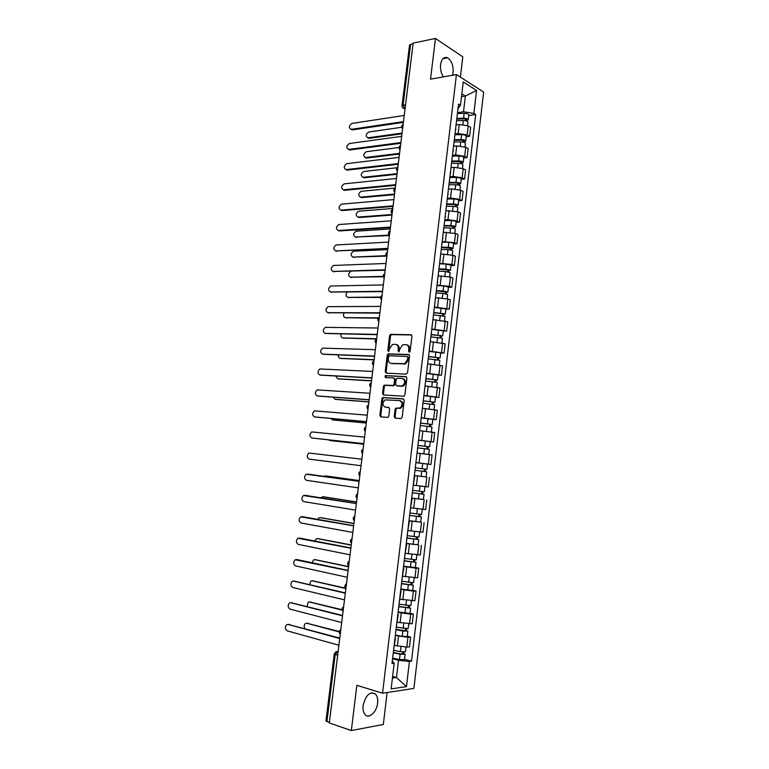 <?xml version="1.0" encoding="UTF-8"?>
<svg xmlns="http://www.w3.org/2000/svg" width="769" height="769" viewBox="0 0 769 769"><rect width="100%" height="100%" fill="white"/><g stroke="black" fill="none" stroke-linecap="round" stroke-linejoin="round"><path stroke-width="1.15" d="M409.223 352.202L410.137 351.231L411.953 336.159L410.982 334.717L390.517 334.38L389.604 335.688L387.797 350.51L388.71 351.462L389.566 348.636L392.44 344.483L395.304 344.31C397.429 344.637 398.438 346.175 398.323 348.905L398.082 350.847L399.024 351.798L399.88 348.953L402.773 344.781L405.705 344.599C407.868 344.925 408.887 346.473 408.781 349.232L408.541 351.183L409.223 352.202M377.589 703.164C377.992 699.165 377.329 696.147 375.599 694.109C369.985 691.091 365.833 694.897 363.122 705.529C362.708 709.499 363.362 712.507 365.064 714.545C368.928 719.313 376.762 712.065 377.589 703.164M452.518 75.256L453.085 72.594C453.45 65.567 451.605 60.636 447.577 57.8C443.953 56.541 441.627 58.79 440.589 64.538C440.166 69.258 441.108 73.372 443.396 76.871M394.218 416.596L395.17 418.125L400.87 418.615L402.177 417.279L404.215 400.351L403.254 398.842L382.712 397.515L381.895 398.755L379.857 415.385L380.78 416.885L388.009 417.375L388.806 416.144L389.672 408.964L388.739 407.464L385.384 407.205C382.222 405.33 382.116 402.889 385.086 399.87L399.534 400.591C402.773 402.437 402.898 404.898 399.918 407.974L395.9 408.156L395.093 409.396L394.218 416.596L395.122 416.76L395.699 418.173M382.549 693.205L356.845 685.323L351.346 730.55L329.315 722.937L413.174 43.083L435.465 38.45L430.525 79.159L456.43 74.564L382.549 693.205L413.876 688.428L483.653 92.097L456.43 74.564M406.234 374.138L407.541 372.763L409.56 355.96L408.599 354.499L388.114 353.865L387.23 355.153L385.211 371.658L386.134 373.119L406.234 374.138M406.897 378.117L404.859 394.978L404.033 396.246L383.462 394.958L382.539 393.478L383.404 386.384L384.24 385.125L393.19 385.452L394.036 384.183L394.612 379.444L393.67 377.973L385.269 377.521L385.211 375.608L405.936 376.627L406.897 378.117M460.4 77.121L462.813 56.858L435.465 38.45M351.346 730.55L383.318 724.475L387.124 692.513M329.372 722.447L325.969 720.909L334.246 653.977L335.217 654.525L326.931 721.61M405.58 104.671L402.033 105.68L409.531 45.073L410.608 44.333L403.11 105.065L405.042 109.035L404.398 108.717L405.1 108.612M413.088 43.823L410.608 44.333M455.652 128.461L456.748 119.301M454.998 133.96L458.189 133.537L467.187 134.921L468.254 125.885L459.256 124.491L456.498 124.876M468.254 125.885L470.657 127.289L469.599 136.296L466.216 136.738M455.979 129.24L455.469 129.971M467.187 134.921L469.599 136.296M453.066 150.166L454.162 140.977M463.707 158.02L467.081 157.635L468.148 148.6L465.735 147.254L456.719 145.879L453.96 146.216M453.402 150.907L452.903 151.589M452.46 155.319L455.642 154.953L464.668 156.318L467.081 157.635M450.48 171.958L451.576 162.73M461.189 179.379L464.563 179.042L465.63 169.978L463.207 168.699L454.171 167.344L451.413 167.632M450.817 172.641L450.317 173.275M449.903 176.764L453.095 176.447L462.131 177.802L464.563 179.042M447.875 193.826L448.981 184.56M458.66 200.805L462.034 200.526L463.101 191.433L460.669 190.222L451.614 188.876L448.856 189.126M448.221 194.461L447.731 195.047M447.347 198.287L450.528 198.008L459.593 199.354L462.034 200.526M445.27 215.772L446.376 206.477M456.123 222.318L459.497 222.097L460.573 212.965L458.122 211.821L446.299 210.696M445.616 216.368L445.136 216.896M444.78 219.876L447.962 219.655L457.036 220.982L459.497 222.097M442.646 237.794L443.751 228.47M453.575 243.898L456.949 243.735L458.026 234.574L455.565 233.497L443.723 232.344M443.011 238.342L442.521 238.832M442.204 241.553L454.479 242.696L456.949 243.735M440.012 259.903L441.127 250.54M451.019 265.565L454.392 265.449L455.469 256.25L452.999 255.25L441.137 254.068M440.387 260.403L439.906 260.835M439.608 263.296L451.912 264.478L454.392 265.449M437.378 282.088L438.493 272.687M448.452 287.308L451.826 287.25L452.912 278.013L450.423 277.08L438.541 275.869M437.753 282.54L437.273 282.925M437.013 285.126L449.327 286.337L451.826 287.25M434.725 304.351L435.85 294.921M445.876 309.119L449.25 309.119L450.336 299.852L447.837 298.987L435.946 297.747M434.408 307.033L449.25 309.119M432.072 326.7L433.197 317.232M443.29 331.016L446.664 331.074L447.76 321.778L433.332 319.702M431.793 329.017L446.664 331.074M429.4 349.126L430.534 339.629M440.695 352.99L444.069 353.096L445.164 343.772L430.707 341.744M429.169 351.077L444.069 353.096M426.718 371.638L427.852 362.103M438.099 375.041L441.464 375.205L442.569 365.842L428.083 363.862M426.535 373.215L441.464 375.205M424.036 394.237L425.17 384.663M435.485 397.169L438.859 397.4L439.964 387.999L425.44 386.057M423.892 395.439L438.859 397.4M421.335 416.913L422.479 407.31M432.86 419.384L436.234 419.663L437.34 410.233L422.787 408.329M421.239 417.74L436.234 419.663M418.634 439.666L419.778 430.034M430.159 441.666L433.601 442.012L434.716 432.553L420.134 430.688M418.576 440.128L433.601 442.012M415.914 462.515L417.067 452.835M415.279 467.86L426.968 469.292L427.583 464.111L415.894 462.669L430.957 464.447L432.082 454.95L419.672 453.374M415.904 462.592L430.957 464.447M421.71 476.424L414.356 475.588M413.184 485.441L414.77 475.761M413.645 485.191L428.314 486.96L429.429 477.424M423.392 499.485L411.665 498.177M410.444 508.453L412.04 498.696M410.954 507.828L425.651 509.549L426.776 499.985M420.749 522.064L408.973 520.853M407.695 531.552L409.31 521.709M408.252 530.552L422.979 532.225L424.113 522.622M418.067 544.731L406.263 543.616M404.936 554.737L406.561 544.798M405.542 553.353L420.297 554.987L421.431 545.346M415.385 567.474L418.749 568.156L416.087 568.166L403.542 566.455M402.168 578.009L403.802 567.983M402.821 576.231L417.615 577.827L418.749 568.156M400.639 590.9L400.572 591.476M412.693 590.304L416.058 591.044L413.386 591.13L400.822 589.381M399.39 601.368L401.034 591.255M400.091 599.205L414.914 600.752L416.058 591.044M397.861 614.2L397.784 614.883M409.983 613.22L413.347 614.018L410.665 614.181L398.082 612.393M396.602 624.812L398.255 614.604M397.342 622.256L412.203 623.765L413.347 614.018M395.083 637.588L394.987 638.376M407.272 636.213L410.636 637.078L407.935 637.309L395.333 635.482M393.805 648.344L395.468 638.049M394.593 645.393L406.772 647.123L409.483 646.854L410.636 637.078M400.063 408.387L400.13 407.868M402.745 386.201L402.812 385.625M392.411 678.085L396.477 677.537L398.515 660.311L409.425 661.455L406.465 686.611L391.133 688.899L394.18 663.263L391.998 663.512L458.555 104.084L460.468 105.247L457.988 108.871M457.536 112.668L463.505 111.774L465.37 96.058L461.823 93.847M461.487 96.683L465.37 96.058L476.578 90.463L473.877 113.399L463.505 111.774M460.468 105.247L463.236 81.927L476.578 90.463M409.425 661.455L411.511 661.205L475.713 114.514L473.877 113.399M392.613 676.412L396.477 677.537L406.465 686.611M392.325 660.802L394.18 663.263M398.515 660.311L392.575 658.668M468.725 115.523L475.713 114.514M404.552 659.293L411.511 661.205M409.569 352.115L409.666 349.472C409.79 346.838 408.829 345.291 406.801 344.848M396.381 344.56C398.39 344.993 399.332 346.521 399.207 349.145L399.111 351.76M411.578 334.967L391.411 334.63L390.498 335.938L388.816 351.414M409.156 354.72L388.999 354.086L388.124 355.374L386.105 371.869L386.538 373.138M407.791 357.47L407.109 356.441L389.47 355.797L388.576 356.749L388.326 358.777C388.21 361.497 389.201 363.045 391.315 363.41L404.725 363.67L407.541 359.527L407.791 357.47L408.675 357.691L407.368 356.508M408.675 357.691L408.426 359.757L405.619 363.881L392.2 363.622M393.949 378.04L395.506 379.646L394.93 384.385L393.641 385.73L385.144 385.327L384.308 386.576L383.443 393.67L383.933 394.997M406.436 376.82L386.403 375.762L385.769 377.541M401.235 386.048L402.456 385.807C405.523 382.731 405.426 380.271 402.158 378.435L397.025 378.261L396.17 379.53L395.593 384.279L396.544 385.759L403.35 386.009C406.417 382.933 406.311 380.472 403.043 378.636M397.169 385.903L396.544 385.759M402.129 386.24L397.438 385.961M400.428 400.774C403.667 402.62 403.792 405.08 400.812 408.147L396.804 408.32L395.987 409.569L395.122 416.76M389.133 407.599L386.288 407.368M403.687 398.986L383.616 397.688L382.799 398.938L380.761 415.548L381.328 416.933M456.997 120.714L463.294 120.55C466.024 120.637 467.571 121.166 467.946 122.127L467.542 125.53M456.767 119.08L464.168 118.868L466.399 119.637L465.572 120.752M401.668 127.279L368.793 131.999C365.621 134.325 365.371 136.257 368.034 137.805L402.081 133.075M456.844 118.416L463.572 118.224C466.293 118.311 467.84 118.849 468.215 119.81L466.629 121.05M457.43 113.514L464.149 113.312C466.87 113.399 468.427 113.937 468.792 114.917L468.215 119.81M401.985 133.796L369.13 138.343L367.707 137.814M465.764 119.108L465.658 120.022L466.687 120.627M403.398 122.377L352.327 129.903L350.904 129.355M404.254 115.446L351.991 123.425C348.799 125.818 348.54 127.789 351.212 129.346L403.494 121.608M454.469 141.986L460.766 141.881C463.496 141.986 465.053 142.496 465.428 143.399L465.014 146.908M454.248 140.294L461.65 140.16L463.88 140.9L463.053 142.092M399.015 147.513L366.284 151.704C363.131 154.031 362.891 155.963 365.573 157.52L399.582 153.329M454.316 139.679L461.044 139.545C463.774 139.65 465.322 140.16 465.706 141.083L464.111 142.371M454.902 134.767L461.631 134.623C464.351 134.719 465.908 135.238 466.283 136.161L465.706 141.083M399.496 154.002L366.65 158.039L365.265 157.53M463.255 140.4L463.149 141.256L464.178 141.832M451.912 163.345L458.228 163.288C460.967 163.403 462.525 163.893 462.909 164.749L462.486 168.373M451.711 161.596L459.112 161.528L461.362 162.23L460.525 163.499M396.689 167.777L363.718 171.477C360.623 173.813 360.411 175.755 363.074 177.303L397.073 173.65M451.778 161.019L458.507 160.952C461.237 161.067 462.803 161.557 463.188 162.422L461.583 163.778M452.364 156.088L459.093 156.001C461.823 156.117 463.38 156.616 463.765 157.491L463.188 162.422M396.996 174.284L364.16 177.793L362.814 177.312M460.727 161.759L460.631 162.567L461.66 163.115M400.822 143.284L349.789 149.974L348.386 149.446M401.668 136.373L349.405 143.505C346.223 145.899 345.983 147.869 348.674 149.436L400.909 142.563M398.227 164.258L347.223 170.112L345.858 169.613M399.082 157.376L346.761 163.662C343.647 166.056 343.426 168.036 346.098 169.603L398.313 163.576M449.163 184.762L455.69 184.771C458.42 184.906 459.987 185.367 460.381 186.175L459.939 189.914M449.173 182.974L456.575 182.964L458.833 183.647L457.978 184.993M395.006 188.059L361.151 191.318C358.114 193.653 357.921 195.605 360.574 197.152L394.555 194.048M449.231 182.426L455.969 182.426C458.699 182.561 460.266 183.032 460.66 183.829L459.141 184.473L459.045 185.252M449.817 177.476L456.555 177.456C459.285 177.591 460.852 178.062 461.246 178.889L460.66 183.829M394.487 194.634L361.661 197.623L360.363 197.162M458.189 183.205L458.103 183.954L459.141 184.473M446.395 206.265L453.133 206.323C455.873 206.477 457.44 206.928 457.843 207.668L457.392 211.523M446.616 204.419L454.037 204.487L456.296 205.131L455.431 206.553M392.776 208.466L358.575 211.225C355.595 213.571 355.422 215.512 358.066 217.069L392.036 214.503M446.674 203.92L453.412 203.977C456.152 204.121 457.718 204.573 458.122 205.323L456.613 205.9L456.498 206.813M447.27 198.95L454.008 198.998C456.738 199.142 458.314 199.594 458.709 200.363L458.122 205.323M391.969 215.051L359.152 217.512L357.912 217.079M455.652 204.717L455.565 205.41L456.613 205.9M443.828 227.835L450.576 227.96C453.316 228.133 454.892 228.556 455.296 229.249L454.835 233.218M444.059 225.942L451.48 226.076L453.739 226.701L453.018 226.942L452.874 228.191M390.248 228.979L355.989 231.2C353.077 233.545 352.923 235.497 355.538 237.054L389.374 235.045M444.107 225.48L450.855 225.605C453.595 225.769 455.171 226.201 455.575 226.893L454.066 227.413L453.95 228.441M444.703 220.501L451.441 220.607C454.181 220.77 455.757 221.203 456.171 221.905L455.575 226.893M389.441 235.535L355.441 237.054M453.095 226.307L454.066 227.413M395.631 185.3L344.647 190.318L343.33 189.837M396.477 178.446L344.118 183.878C341.052 186.281 340.859 188.261 343.512 189.828L395.708 184.666M393.026 206.419L342.061 210.591L340.792 210.139M393.872 199.584L341.455 204.17C338.456 206.573 338.283 208.562 340.927 210.129L393.103 205.832M390.412 227.614L339.465 230.931L338.254 230.498M391.258 220.809L338.793 224.529C335.851 226.942 335.697 228.931 338.322 230.498L390.479 227.076M441.252 249.483L448 249.675C450.749 249.858 452.326 250.271 452.749 250.905L452.259 254.991M441.483 247.551L451.182 248.339L450.461 248.56L450.307 249.915M387.711 249.56L353.394 251.232C350.539 253.587 350.414 255.539 353.009 257.096L386.067 255.673M441.541 247.128L448.279 247.31C451.028 247.483 452.605 247.897 453.028 248.541L451.518 248.993L451.384 250.146M442.127 242.12L448.875 242.293C451.624 242.466 453.201 242.879 453.614 243.533L453.028 248.541M386.336 256.115L352.971 257.096M450.538 247.974L451.518 248.993M387.787 248.877L335.697 250.934L387.855 248.387M388.624 242.1L336.12 244.955C333.246 247.368 333.112 249.358 335.717 250.934L336.86 251.338M438.666 271.217L445.424 271.467L450.182 272.63L449.682 276.84M438.907 269.227L448.615 270.054L447.904 270.246L447.731 271.707M351 271.294L350.789 271.332C348.001 273.697 347.896 275.648 350.481 277.205L383.164 276.34M438.955 268.842L445.703 269.092L450.461 270.255L448.961 270.65L448.808 271.938M439.551 263.825L446.299 264.055L451.057 265.238L450.461 270.255M383.231 276.744L350.51 277.215M447.962 269.717L448.961 270.65M385.163 270.217L333.169 271.457M385.99 263.469L333.438 265.449C330.622 267.862 330.507 269.861 333.102 271.438L385.211 269.784M436.081 293.018L442.829 293.335L447.606 294.44L447.097 298.766M436.321 290.98L446.039 291.855L445.328 292.018L445.145 293.585M347.136 292.143C345.454 294.777 345.723 296.526 347.934 297.382L380.588 297.055M436.359 290.644L443.117 290.951L447.885 292.057L446.395 292.393L446.222 293.796M436.955 285.607L443.713 285.895L448.481 287.02L447.885 292.057M380.501 297.42L348.069 297.43M445.386 291.547L446.395 292.393M382.52 291.634L330.66 292.066M383.347 284.905L330.747 286.01C327.998 288.433 327.902 290.432 330.478 292.009L382.568 291.249M433.476 314.906L445.02 316.328L444.501 320.769M433.726 312.81L443.463 313.723L442.742 313.858L442.55 315.54M344.041 313.021C343.012 315.521 343.455 317.059 345.377 317.626L378.406 317.847M433.754 312.512L445.309 313.935L443.819 314.204L443.636 315.742M434.36 307.456L445.905 308.878L445.309 313.935M378.175 318.164L345.637 317.703M442.79 313.444L443.819 314.204M379.867 313.127L328.142 312.733M380.693 306.427L328.055 306.648C325.354 309.071 325.287 311.07 327.844 312.647L379.905 312.781M430.861 336.86L442.435 338.283L441.896 342.849M431.111 334.726L440.868 335.678L440.156 335.784L439.945 337.572M341.157 333.967C340.59 336.216 341.138 337.543 342.82 337.947L376.704 338.735M431.149 334.467L442.713 335.89L441.233 336.101L441.031 337.764M431.745 329.392L443.309 330.814L442.713 335.89M376.502 339.004L343.195 338.043M440.195 335.428L441.233 336.101M377.204 334.698L325.614 333.467M378.031 328.017L325.345 327.354C322.711 329.776 322.663 331.775 325.2 333.362L377.243 334.4M428.237 358.902L439.83 360.334L439.282 365.015M428.496 356.71L438.263 357.71L437.551 357.777L437.33 359.681M338.398 354.97C338.187 356.922 338.812 358.037 340.244 358.325L374.118 359.69M428.525 356.499L440.118 357.921L438.638 358.066L438.426 359.863M429.131 351.404L440.714 352.836L440.118 357.921M374.099 359.911L340.744 358.441M437.59 357.489L438.638 358.066M374.532 356.335L323.095 354.269M375.359 349.693L322.634 348.126C320.058 350.549 320.029 352.558 322.547 354.144L374.57 356.095M425.603 381.03L437.225 382.453L436.657 387.259M425.872 378.781L435.648 379.819L434.946 379.857L434.706 381.866M335.745 376.06L337.668 378.771L371.533 380.713M425.891 378.608L437.503 380.04L436.033 380.117L435.802 382.049M426.497 373.503L438.109 374.926L437.503 380.04M371.504 380.895L338.302 378.906M434.975 379.626L436.033 380.117M371.86 378.06L320.567 375.137M372.677 371.437L319.914 368.966C317.405 371.389 317.395 373.398 319.885 374.993L371.879 377.867M422.969 403.225L434.6 404.657L434.014 409.589M423.238 400.928L433.024 402.014L432.322 402.014L432.072 404.138M333.217 397.227L335.082 399.284L368.928 401.812M423.258 400.803L434.889 402.235L433.418 402.245L433.168 404.302M423.863 395.67L435.494 397.102L434.889 402.235M368.909 401.937L335.842 399.428M432.341 401.841L433.418 402.245M369.168 399.851L318.03 396.073M369.985 393.257L317.184 389.883C314.732 392.305 314.742 394.314 317.213 395.92L369.187 399.707M420.316 425.507L431.967 426.939L431.371 431.986M420.595 423.161L430.4 424.277L429.698 424.257L429.429 426.487M330.824 418.48L332.487 419.864L366.313 422.979M420.605 423.075L432.255 424.507L430.794 424.45L430.534 426.651M421.22 417.923L432.86 419.355L432.255 424.507M366.304 423.065L333.39 420.018M429.708 424.142L430.794 424.45M366.467 421.72L315.482 417.067M367.284 415.164L314.454 410.867C312.051 413.289 312.079 415.298 314.54 416.913L366.477 421.633M426.555 454.191L424.046 453.883M417.654 447.866L429.333 449.298L428.718 454.469L417.471 453.085M418.557 440.262L425.344 441.012L424.728 446.193L417.942 445.424L427.756 446.635L427.055 446.578L426.776 448.923M328.671 439.849L329.882 440.522L363.699 444.222L330.92 440.666M424.728 446.193L429.621 446.856L428.16 446.741L427.881 449.067M425.344 441.012L430.227 441.694L429.621 446.856M427.064 446.52L428.16 446.741M363.766 443.675L312.935 438.138M364.564 437.138L311.714 431.918C309.369 434.341 309.417 436.359 311.849 437.984L363.766 443.636M426.68 471.743L414.981 470.301L426.68 471.743L426.074 476.934L414.366 475.492M424.411 468.984L424.113 471.426M425.517 469.119L425.228 471.551M361.843 459.199L308.965 453.047C306.668 455.469 306.735 457.488 309.148 459.122L361.046 465.716M412.309 492.775L424.027 494.265L423.411 499.475L411.684 498.033M412.309 492.823L424.027 494.265M421.739 491.564L421.45 493.977M359.21 480.606L325.422 475.896L323.932 476.357M412.597 490.372L424.315 491.804L424.93 486.614M413.645 485.22L424.815 486.604M326.441 476.001L359.21 480.558M422.844 491.689L422.575 494.015M308.321 474.175L359.123 481.288M359.113 481.336L306.206 474.242C303.966 476.665 304.053 478.693 306.447 480.327L358.306 487.873M409.627 515.336L421.354 516.874L420.739 522.103L408.993 520.661M409.617 515.432L421.354 516.874M419.057 514.24L418.778 516.614M356.566 502.042L322.788 496.736L320.74 497.803M409.906 512.961L421.652 514.403L422.248 509.299M323.682 496.803L356.576 501.955M420.172 514.346L419.912 516.547M305.476 495.399L356.393 503.445M356.374 503.551L303.438 495.515C301.256 497.928 301.352 499.965 303.726 501.609L355.566 510.116M406.936 537.983L418.682 539.559L418.057 544.808L406.292 543.366M406.916 538.117L418.682 539.559M416.365 536.983L416.087 539.329M353.903 523.564L320.154 517.643L319.01 517.835L317.751 519.335M407.214 535.647L418.97 537.089L419.566 532.071M320.913 517.681L353.923 523.42M417.49 537.089L417.24 539.175M302.621 516.71L353.644 525.688M353.625 525.842L300.66 516.855C298.535 519.267 298.651 521.305 301.006 522.968L352.817 532.436M404.234 560.707L415.991 562.331L415.375 567.599L403.581 566.157M404.206 560.889L415.991 562.331M413.664 559.822L413.395 562.129M351.241 545.144L317.501 538.627L316.319 538.819L314.906 540.972M404.504 558.4L416.289 559.851L416.865 554.93M318.135 538.646L351.27 544.952M414.789 559.919L414.558 561.879M299.756 538.089L350.895 548.009M350.866 548.22L297.882 538.271C295.805 540.684 295.93 542.722 298.266 544.394L350.049 554.834M401.514 583.508L413.299 585.19L412.674 590.477L400.86 589.025M401.485 583.738L413.299 585.19M410.954 582.739L410.694 585.007M348.568 566.811L314.848 559.678L313.617 559.88L312.166 562.697M401.783 581.249L413.587 582.691L414.164 577.865M315.348 559.678L348.607 566.57M412.088 582.825L411.867 584.661M296.882 559.553L348.126 570.415M348.097 570.675L295.094 559.765C293.066 562.168 293.21 564.215 295.527 565.897L347.28 577.308M398.794 606.405L410.588 608.125L409.964 613.431L398.131 611.98M398.765 606.674L410.588 608.125M408.233 605.741L407.974 607.971M345.848 588.535L312.185 580.797L310.907 581.008L309.542 584.527M399.063 604.174L410.886 605.626L411.444 600.877M312.56 580.787L345.464 588.15M409.368 605.818L409.166 607.529M294.008 581.104L345.358 592.899M345.319 593.207L293.585 581.104L292.297 581.326C290.317 583.729 290.471 585.776 292.778 587.478L344.493 599.868M396.064 629.378L407.868 631.147L407.243 636.472L402.216 636.367L395.391 635.021M396.025 629.696L402.85 631.032L407.868 631.147M405.513 628.831L405.253 631.022M342.195 610.115L309.513 601.992L308.186 602.204L307.052 606.481M396.323 627.187L408.166 628.638L408.714 623.986M309.763 601.983L342.09 609.74M406.638 628.888L406.455 630.484M291.124 602.723L342.57 615.46M342.522 615.825L290.826 602.742L289.5 602.963C287.558 605.357 287.731 607.414 290.009 609.135L341.705 622.515M393.315 652.429L400.832 653.977L403.735 653.525L405.148 654.256L404.513 659.6L399.467 659.562L392.642 658.149M393.276 652.804L400.101 654.208L405.148 654.256M402.773 652.006L402.514 654.159M339.216 631.907L306.831 623.255L305.466 623.476C304.005 624.832 303.774 626.533 304.784 628.581M393.574 650.276L400.399 651.67L405.446 651.737L405.984 647.181M306.956 623.246L339.264 631.512M403.908 652.054L403.735 653.525M288.231 624.428L339.783 638.107M339.725 638.53L288.058 624.447L286.683 624.668C284.79 627.062 284.972 629.129 287.241 630.859L338.898 645.239M338.149 651.324L335.217 654.525L337.668 655.226M338.12 651.564L336.072 651.641L334.246 653.977M409.512 623.957L410.665 614.181M412.232 600.868L413.386 591.13M414.943 577.865L416.087 568.166M417.654 554.949L418.788 545.279M420.345 532.119L421.479 522.478M423.027 509.366L424.161 499.763M425.699 486.7L426.824 477.136M428.362 464.111L429.487 454.585M431.015 441.608L432.14 432.111M433.658 419.192L434.773 409.723M436.302 396.842L437.407 387.422M438.926 374.59L440.031 365.188M441.541 352.404L442.646 343.041M444.146 330.305L445.241 320.981M446.741 308.282L447.837 298.987M449.327 286.337L450.423 277.08M451.912 264.478L452.999 255.25M454.479 242.696L455.565 233.497M457.036 220.982L458.122 211.821M459.593 199.354L460.669 190.222M462.131 177.802L463.207 168.699M464.668 156.318L465.735 147.254M406.772 647.123L407.935 637.309M397.342 646.123L398.505 636.299M400.091 622.938L401.255 613.153M402.831 599.83L403.994 590.083M405.561 576.808L406.714 567.099M408.291 553.872L409.435 544.202M411.002 531.023L412.146 521.382M413.703 508.261L414.847 498.648M416.394 485.575L417.529 476.001M419.076 462.967L420.21 453.431M421.748 440.445L422.883 430.948M424.421 418.009L425.545 408.541M427.074 395.651L428.189 386.221M429.717 373.378L430.832 363.977M432.351 351.173L433.466 341.811M434.975 329.065L436.081 319.731M437.59 307.023L438.695 297.728M440.195 285.068L441.3 275.802M442.8 263.181L443.896 253.953M445.386 241.379L446.472 232.18M447.962 219.655L449.048 210.495M450.528 198.008L451.614 188.876M453.095 176.447L454.171 167.344M455.642 154.953L456.719 145.879M458.189 133.537L459.256 124.491M403.139 124.501L402.783 127.394M400.524 145.658L400.168 148.552M397.909 166.883L397.544 169.795M395.276 188.194L394.92 191.106M392.642 209.572L392.277 212.494M389.998 231.017L389.633 233.959M387.336 252.549L386.97 255.5M384.673 274.158L384.308 277.119M382.001 295.844L381.635 298.814M379.319 317.597L378.944 320.586M376.618 339.437L376.252 342.436M373.917 361.353L373.551 364.362M371.206 383.347L370.831 386.365M368.486 405.417L368.111 408.445M365.746 427.574L365.371 430.611M363.006 449.807L362.632 452.854M360.257 472.118L359.873 475.175M357.489 494.505L357.114 497.572M354.72 516.979L354.336 520.055M351.933 539.53L351.558 542.626M349.145 562.168L348.761 565.273M346.338 584.882L345.954 587.997M343.532 607.683L343.147 610.817M340.705 630.57L340.321 633.704M397.938 166.604C396.093 167.902 395.91 169.411 397.381 171.112L397.352 171.083M395.314 187.886C393.468 189.184 393.286 190.683 394.766 192.375L394.757 192.375M402.918 108.025L404.398 108.717C402.783 108.333 401.995 107.314 402.033 105.68M409.666 349.472L408.781 349.232M398.976 351.077L398.082 350.847M399.207 349.145L398.323 348.905M388.691 350.741L387.797 350.51M390.498 335.938L389.604 335.688M391.767 334.573L390.873 334.323M409.425 351.414L408.541 351.183M386.105 371.869L385.211 371.658M388.124 355.374L387.23 355.153M389.393 354.019L388.499 353.788M404.263 364.141L403.369 363.92M408.426 359.757L407.541 359.527M383.443 393.67L382.539 393.478M384.308 386.576L383.404 386.384M385.577 385.24L384.673 385.048M393.641 385.73L392.748 385.538M394.93 384.385L394.036 384.183M395.506 379.646L394.612 379.444M386.403 375.762L385.509 375.551M395.987 409.569L395.093 409.396M397.285 408.233L396.391 408.06M399.505 408.406L398.611 408.233M380.761 415.548L379.857 415.385M382.799 398.938L381.895 398.755M384.067 397.611L383.164 397.429M463.294 120.55L462.832 124.443M464.149 113.312L463.572 118.224M368.034 137.805L369.11 138.343L368.063 137.805M351.231 129.336L352.346 129.894L351.212 129.346M460.766 141.881L460.295 145.86M461.631 134.623L461.044 139.545M366.65 158.039L365.573 157.52M458.228 163.288L457.747 167.344M459.093 156.001L458.507 160.952M364.16 177.793L363.074 177.303M348.674 149.436L349.789 149.974M346.098 169.603L347.223 170.112M455.69 184.771L455.2 188.914M456.555 177.456L455.969 182.426M361.661 197.623L360.574 197.152M453.133 206.323L452.633 210.562M454.008 198.998L453.412 203.977M359.152 217.512L358.066 217.069M450.576 227.96L450.067 232.286M451.441 220.607L450.855 225.605M356.633 237.467L355.538 237.054M343.512 189.828L344.647 190.318M340.927 210.129L342.061 210.591M338.322 230.498L339.465 230.931M448 249.675L447.481 254.087M448.875 242.293L448.279 247.31M354.115 257.49L353.009 257.096M445.424 271.467L444.886 275.965M446.299 264.055L445.703 269.092M351.587 277.571L350.481 277.205M333.102 271.438L334.255 271.813M442.829 293.335L442.29 297.92M443.713 285.895L443.117 290.951M349.039 297.728L347.934 297.382M330.478 292.009L331.631 292.364M440.233 315.28L439.685 319.952M441.118 307.821L440.522 312.887M346.492 317.943L345.377 317.626M327.844 312.647L329.007 312.983M437.628 337.312L437.061 342.07M438.513 329.814L437.907 334.909M343.935 338.235L342.82 337.947M325.2 333.362L326.364 333.669M435.004 359.421L434.437 364.266M435.898 351.894L435.292 357.008M341.369 358.585L340.244 358.325M322.547 354.144L323.72 354.422M432.38 381.607L431.793 386.538M433.274 374.051L432.668 379.184M338.802 379.011L337.668 378.771M319.885 374.993L321.067 375.243M429.746 403.869L429.15 408.897M430.64 396.295L430.034 401.437M336.216 399.496L335.082 399.284M317.213 395.92L318.404 396.141M427.103 426.218L426.487 431.332M427.997 418.615L427.391 423.777M333.621 420.057L332.487 419.864M314.54 416.913L315.723 417.106M424.44 448.644L423.825 453.825M331.026 440.685L329.882 440.522M311.849 437.984L313.041 438.147M421.777 471.147L421.162 476.357M422.681 463.496L422.066 468.696M419.105 493.736L418.48 498.966M420.009 486.056L419.393 491.276M326.575 476.011L325.422 475.896M307.244 474.069L308.446 474.185M416.413 516.412L415.798 521.661M417.327 508.761L416.711 513.942M323.951 496.822L322.788 496.736M304.534 495.332L305.745 495.419M413.722 539.165L413.097 544.433M414.626 531.562L414.02 536.685M321.317 517.71L320.154 517.643M301.813 516.662L303.024 516.73M411.021 562.004L410.396 567.291M411.915 554.449L411.309 559.515M318.674 538.656L317.501 538.627M299.074 538.069L300.294 538.108M408.301 584.93L407.676 590.227M409.195 577.423L408.599 582.431M316.03 559.688L314.848 559.678M296.334 559.553L297.565 559.563M405.58 607.933L404.946 613.258M406.465 600.474L405.878 605.424M313.368 580.778L312.185 580.797M293.585 581.104L294.815 581.085M402.85 631.032L402.216 636.367M403.725 623.611L403.148 628.504M310.705 601.944L309.513 601.992M290.826 602.742L292.066 602.685M400.101 654.208L399.467 659.562M400.976 646.835L400.399 651.67M308.023 623.178L306.831 623.255M288.058 624.447L289.298 624.361M375.599 694.109L371.398 692.811M447.577 57.8L442.925 58.694M403.167 124.27C401.322 125.578 401.139 127.096 402.6 128.808M400.553 145.399C398.717 146.706 398.525 148.215 399.995 149.917M392.68 209.235C390.835 210.533 390.642 212.023 392.132 213.724M390.037 230.662C388.182 231.95 387.999 233.449 389.489 235.141M387.384 252.155C385.529 253.453 385.346 254.943 386.836 256.635M384.721 273.735C382.866 275.023 382.683 276.513 384.173 278.205M382.058 295.383C380.194 296.671 380.011 298.161 381.501 299.862M379.377 317.107C377.512 318.404 377.329 319.894 378.819 321.586M376.685 338.908C374.82 340.206 374.638 341.696 376.137 343.397M373.984 360.786C372.119 362.084 371.927 363.583 373.436 365.285M371.283 382.751C369.399 384.039 369.216 385.538 370.725 387.249M368.562 404.782C366.678 406.08 366.496 407.58 368.005 409.291M365.833 426.891C363.948 428.189 363.766 429.698 365.275 431.419M363.093 449.077C361.209 450.384 361.026 451.903 362.535 453.623M360.353 471.339C358.46 472.656 358.267 474.185 359.786 475.905M357.595 493.688C355.701 495.015 355.509 496.543 357.027 498.274M354.826 516.114C352.933 517.45 352.74 518.988 354.259 520.728M352.048 538.617C350.145 539.963 349.953 541.511 351.481 543.26M349.261 561.207C347.357 562.552 347.165 564.11 348.684 565.878M346.473 583.873C344.56 585.228 344.368 586.795 345.887 588.573M343.666 606.616C341.744 607.991 341.551 609.567 343.08 611.355M340.85 629.446C338.927 630.83 338.725 632.426 340.254 634.223M391.411 334.63L390.517 334.38M388.999 354.086L388.114 353.865M405.619 363.881L404.725 363.67M385.144 385.327L384.24 385.125M394.084 385.644L393.19 385.452M386.105 375.81L385.211 375.608M403.35 386.009L402.456 385.807M396.804 408.32L395.9 408.156M400.812 408.147L399.918 407.974M383.616 397.688L382.712 397.515"/></g></svg>

